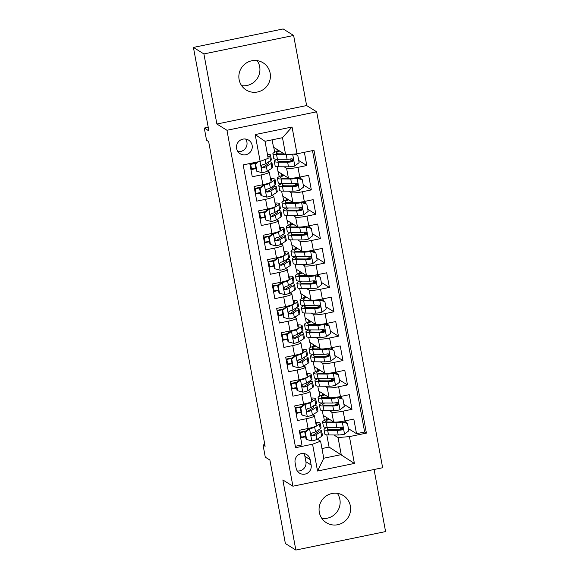 <?xml version="1.0" encoding="UTF-8"?>
<svg xmlns="http://www.w3.org/2000/svg" width="579" height="579" viewBox="0 0 579 579"><rect width="100%" height="100%" fill="white"/><g stroke="black" fill="none" stroke-linecap="round" stroke-linejoin="round"><path stroke-width="0.87" d="M239.113 79.584A16.017 15.698 121.9 0 0 263.481 89.419A16.017 15.698 121.9 0 0 263.09 62.793A16.017 15.698 121.9 0 0 239.113 79.584M257.17 60.629A16.017 15.698 -58.1 0 1 241.624 85.641M319.318 512.314A16.017 15.698 121.9 0 0 343.687 522.149A16.017 15.698 121.9 0 0 343.289 495.523A16.017 15.698 121.9 0 0 319.318 512.314M337.376 493.359A16.017 15.698 -58.1 0 1 321.83 518.371M236.623 148.528A8.005 7.853 121.9 0 0 248.804 153.449A8.005 7.853 121.9 0 0 248.608 140.132A8.005 7.853 121.9 0 0 236.623 148.528M237.875 151.56A8.005 7.853 121.9 0 0 245.648 139.047M293.625 35.464L283.153 28.95L193.422 47.42L203.902 53.934L216.886 124.022L226.946 130.275L316.67 111.805L306.617 105.552L293.625 35.464L203.902 53.934M226.946 130.275L292.916 486.208L382.639 467.738L316.67 111.805M292.916 486.208L282.856 479.962L295.847 550.05L385.578 531.58L374.07 469.504M295.847 550.05L285.375 543.536L269.901 460.037L265.291 457.178L263.032 444.983L265.124 446.286L208.643 141.551L206.551 140.248L204.293 128.053L208.903 130.919L193.422 47.42M249.802 163.531L252.256 176.754L261.107 174.938L262.917 184.687A10.009 1.346 -10.5 0 0 271.081 181.82L269.271 172.072A10.009 1.346 169.5 0 1 261.107 174.938M262.917 184.687L254.065 186.51L256.772 201.137L265.623 199.314L267.433 209.062A10.009 1.346 -10.5 0 0 275.597 206.196L273.787 196.447A10.009 1.346 169.5 0 1 265.623 199.314M267.433 209.062L258.581 210.886L261.295 225.513L270.147 223.689L271.949 233.446A10.009 1.346 -10.5 0 0 280.113 230.58L278.311 220.831A10.009 1.346 169.5 0 1 270.147 223.689M271.949 233.446L263.098 235.269L265.812 249.896L274.663 248.073L276.473 257.821A10.009 1.346 -10.5 0 0 284.636 254.955L282.827 245.207A10.009 1.346 169.5 0 1 274.663 248.073M276.473 257.821L267.621 259.645L270.328 274.272L279.179 272.448L280.989 282.205A10.009 1.346 -10.5 0 0 289.153 279.339L287.343 269.582A10.009 1.346 169.5 0 1 279.179 272.448M280.989 282.205L272.137 284.028L274.844 298.655L283.696 296.832L285.505 306.581A10.009 1.346 -10.5 0 0 293.669 303.714L291.867 293.966A10.009 1.346 169.5 0 1 283.696 296.832M285.505 306.581L276.653 308.404L279.368 323.031L288.219 321.207L290.021 330.964A10.009 1.346 -10.5 0 0 298.192 328.098L296.383 318.341A10.009 1.346 169.5 0 1 288.219 321.207M290.021 330.964L281.17 332.78L283.884 347.414L292.735 345.591L294.545 355.34A10.009 1.346 -10.5 0 0 302.708 352.473L300.899 342.725A10.009 1.346 169.5 0 1 292.735 345.591M294.545 355.34L285.693 357.163L288.4 371.79L297.251 369.967L299.061 379.723A10.009 1.346 -10.5 0 0 307.225 376.857L305.423 367.1A10.009 1.346 169.5 0 1 297.251 369.967M299.061 379.723L290.209 381.539L292.923 396.166L301.775 394.35L303.577 404.099A10.009 1.346 -10.5 0 0 311.748 401.233L309.939 391.484A10.009 1.346 169.5 0 1 301.775 394.35M303.577 404.099L294.725 405.922L297.44 420.549L306.291 418.726A10.009 1.346 -10.5 0 0 314.455 415.86A10.009 1.346 -10.5 0 0 314.317 415.686L312.805 414.752M322.286 410.489L323.191 415.389L333.584 421.845A10.009 1.346 -10.5 0 0 344.961 420.89L353.812 419.066L356.519 433.693L348.428 428.663M329.371 410.598L331.774 412.096A10.009 1.346 -10.5 0 0 343.152 411.141L352.003 409.317L343.912 404.287M352.003 409.317L349.289 394.69L340.438 396.514A10.009 1.346 -10.5 0 1 329.067 397.469L318.674 391.006L317.77 386.113M313.246 361.73L314.158 366.63L324.544 373.086A10.009 1.346 -10.5 0 0 335.921 372.131L344.773 370.307L347.487 384.934L339.388 379.904M308.73 337.354L309.635 342.247L320.028 348.71A10.009 1.346 -10.5 0 0 331.405 347.755L340.257 345.931L342.963 360.558L334.872 355.528M304.214 312.971L305.119 317.871L315.512 324.327A10.009 1.346 -10.5 0 0 326.882 323.372L335.733 321.548L338.447 336.182L330.356 331.145M299.69 288.595L300.602 293.488L310.988 299.951A10.009 1.346 -10.5 0 0 322.365 298.996L331.217 297.172L333.931 311.799L325.832 306.769M295.174 264.219L296.079 269.112L306.472 275.568A10.009 1.346 -10.5 0 0 317.849 274.612L326.701 272.796L329.408 287.423L321.316 282.386M290.658 239.836L291.563 244.729L301.956 251.192A10.009 1.346 -10.5 0 0 313.333 250.237L322.185 248.413L324.891 263.04L316.8 258.01M286.135 215.46L287.046 220.353L297.432 226.809A10.009 1.346 -10.5 0 0 308.81 225.853L317.661 224.037L320.375 238.664L312.284 233.634M281.618 191.077L282.523 195.97L292.916 202.433A10.009 1.346 -10.5 0 0 304.293 201.478L313.145 199.654L315.859 214.281L307.76 209.251M277.102 166.701L278.007 171.594L288.4 178.05A10.009 1.346 -10.5 0 0 299.777 177.094L308.629 175.278L311.336 189.905L303.244 184.875M269.271 172.072A10.009 1.346 169.5 0 0 269.134 171.898L267.621 170.957M273.787 196.447A10.009 1.346 169.5 0 0 273.65 196.274L272.144 195.34M278.311 220.831A10.009 1.346 169.5 0 0 278.166 220.657L276.661 219.716M282.827 245.207A10.009 1.346 169.5 0 0 282.69 245.033L281.177 244.099M287.343 269.582A10.009 1.346 169.5 0 0 287.206 269.416L285.7 268.475M291.867 293.966A10.009 1.346 169.5 0 0 291.722 293.792L290.217 292.858M296.383 318.341A10.009 1.346 169.5 0 0 296.238 318.168L294.733 317.234M300.899 342.725A10.009 1.346 169.5 0 0 300.762 342.551L299.256 341.61M305.423 367.1A10.009 1.346 169.5 0 0 305.278 366.927L303.772 365.993M309.939 391.484A10.009 1.346 169.5 0 0 309.794 391.31L308.289 390.369M311.133 464.995L310.141 459.632A7.759 7.607 121.9 0 0 298.337 454.87A7.759 7.607 121.9 0 0 295.109 462.73L296.101 468.093A7.759 7.607 121.9 0 0 307.905 472.855A7.759 7.607 121.9 0 0 311.133 464.995L305.9 461.738L304.909 456.375A7.759 7.607 121.9 0 0 303.751 453.531M272.123 139.836L273.491 147.218L285.642 154.767L282.48 137.701L265.016 141.298L268.178 158.364L260.152 161.403L243.18 164.892L295.594 447.697L312.566 444.202L320.592 441.162L317.328 439.128M260.152 161.403L255.187 134.581L292.048 126.996L297.013 153.811L313.992 150.316L366.406 433.114L349.427 436.609L354.399 463.432L317.538 471.016L312.566 444.202M284.188 166.81L286.591 168.301L288.4 178.05M288.704 191.186L291.107 192.684L292.916 202.433M293.227 215.569L295.63 217.06L297.432 226.809M297.744 239.945L300.146 241.436L301.956 251.192M302.26 264.328L304.663 265.819L306.472 275.568M306.783 288.704L309.186 290.195L310.988 299.951M311.299 313.08L313.702 314.578L315.512 324.327M315.816 337.463L318.218 338.954L320.028 348.71M320.339 361.839L322.742 363.337L324.544 373.086M324.855 386.222L327.258 387.713L329.067 397.469M356.519 433.693L364.647 432.021L312.494 150.627M286.591 168.301A10.009 1.346 169.5 0 0 297.968 167.345L306.819 165.522L304.366 152.299M311.336 189.905L302.484 191.729A10.009 1.346 169.5 0 1 291.107 192.684M315.859 214.281L307.008 216.105A10.009 1.346 169.5 0 1 295.63 217.06M320.375 238.664L311.524 240.48A10.009 1.346 169.5 0 1 300.146 241.436M324.891 263.04L316.04 264.864A10.009 1.346 169.5 0 1 304.663 265.819M329.408 287.423L320.556 289.239A10.009 1.346 169.5 0 1 309.186 290.195M333.931 311.799L325.08 313.623A10.009 1.346 169.5 0 1 313.702 314.578M338.447 336.182L329.596 337.998A10.009 1.346 169.5 0 1 318.218 338.954M342.963 360.558L334.112 362.382A10.009 1.346 169.5 0 1 322.742 363.337M347.487 384.934L338.635 386.758A10.009 1.346 169.5 0 1 327.258 387.713M295.333 446.293L301.956 444.925L299.249 430.298L308.1 428.482A10.009 1.346 -10.5 0 0 316.264 425.616L314.455 415.86M320.592 441.162L323.755 458.228L341.219 454.631L338.056 437.565L349.427 436.609M321.96 448.544L329.067 447.082L354.399 463.432M333.888 434.981L338.056 437.565M329.067 447.082L326.802 434.872M208.223 127.25L204.293 128.053M264.813 444.621L263.032 444.983M325.782 427.99L325.659 427.338M324.378 420.426L323.48 415.563M321.258 403.606L321.142 402.955M319.861 396.05L318.957 391.187M316.742 379.231L316.619 378.579M315.345 371.675L314.44 366.804M312.226 354.847L312.103 354.196M310.822 347.291L309.924 342.428M307.702 330.471L307.587 329.82M306.305 322.916L305.401 318.045M303.186 306.088L303.063 305.437M301.789 298.532L300.885 293.669M298.67 281.712L298.547 281.061M297.266 274.156L296.368 269.286M294.154 257.329L294.031 256.678M292.75 249.773L291.845 244.91M289.63 232.953L289.514 232.302M288.233 225.397L287.329 220.527M285.114 208.578L284.991 207.919M283.71 201.014L282.813 196.151M280.598 184.194L280.475 183.543M279.194 176.638L278.289 171.768M276.074 159.818L275.959 159.167M274.678 152.255L273.773 147.392M305.647 436.783L300.639 437.818M364.647 432.021L366.406 433.114M341.444 428.887L341.538 429.394L340.438 429.625M326.969 419.399L326.621 417.517M306.819 165.522L298.728 160.492M301.123 412.407L296.122 413.435M336.92 404.511L337.014 405.018L335.921 405.242M322.452 395.016L322.098 393.134M317.929 370.64L317.582 368.758M332.404 380.128L332.498 380.635L331.398 380.866M296.607 388.024L291.606 389.059M313.413 346.256L313.065 344.382M327.888 355.752L327.982 356.259L326.882 356.483M292.091 363.648L287.083 364.676M308.897 321.881L308.549 319.999M323.364 331.376L323.458 331.876L322.365 332.107M287.575 339.265L282.566 340.3M304.373 297.505L304.026 295.623M318.848 306.993L318.942 307.5L317.849 307.724M283.051 314.889L278.05 315.917M299.857 273.122L299.509 271.24M314.332 282.617L314.426 283.124L313.326 283.348M278.535 290.506L273.527 291.541M295.341 248.746L294.993 246.864M309.808 258.234L309.903 258.741L308.81 258.965M274.019 266.13L269.011 267.158M290.817 224.363L290.47 222.481M305.292 233.858L305.386 234.365L304.293 234.589M269.496 241.754L264.494 242.782M286.301 199.987L285.954 198.105M300.776 209.475L300.87 209.982L299.77 210.206M264.979 217.371L259.971 218.399M281.785 175.603L281.437 173.722M296.26 185.099L296.354 185.606L295.254 185.83M260.463 192.995L255.455 194.023M277.269 151.228L276.914 149.346M291.736 160.716L291.83 161.223L290.738 161.447M297.013 153.811L285.642 154.767M255.94 168.612L250.939 169.647M323.755 458.228L317.538 471.016M255.187 134.581L265.016 141.298M292.048 126.996L282.48 137.701M297.259 470.937A7.759 7.607 121.9 0 0 305.9 461.738M216.886 124.022L306.617 105.552M305.271 432.166L304.728 431.825L309.121 428.388L309.671 428.728L305.271 432.166L306.624 439.475L311.929 440.916A6.63 0.89 -10.5 0 0 316.937 439.381L321.656 436.363A19.143 2.569 -10.5 0 0 322.467 435.394L321.606 430.762A19.143 2.569 -10.5 0 0 318.472 429.951M317.162 430.783A15.886 2.135 169.5 0 1 318.407 431.348A15.886 2.135 169.5 0 1 317.741 432.158L313.015 435.176A3.38 0.456 169.5 0 1 312.233 435.502A15.886 2.135 -10.5 0 0 311.77 435.546M305.567 436.378A15.886 2.135 -10.5 0 0 301.225 437.174A7.882 1.057 169.5 0 1 300.544 437.311M309.121 428.388A3.38 0.456 -10.5 0 0 311.502 427.686M309.671 428.728A6.63 0.89 -10.5 0 0 314.679 427.193L319.398 424.168A19.143 2.569 -10.5 0 0 320.209 423.198A19.143 2.569 -10.5 0 0 315.664 422.388M316.105 424.747L316.337 424.602A15.886 2.135 -10.5 0 0 317.01 423.792A15.886 2.135 -10.5 0 0 315.823 423.235M304.728 431.825L306.081 439.135L306.624 439.475M299.611 432.245A4.632 0.622 -10.5 0 0 299.871 432.195A19.143 2.569 -10.5 0 1 305.589 431.152M301.225 437.174L300.371 432.542A7.882 1.057 169.5 0 1 299.69 432.679M320.209 423.198L321.063 427.83A19.143 2.569 169.5 0 1 320.259 428.8L315.533 431.825A6.63 0.89 169.5 0 1 312.291 432.954L311.234 433.917L311.198 434.894L311.755 435.683L312.834 435.878A6.63 0.89 -10.5 0 0 316.076 434.749L320.802 431.731A19.143 2.569 -10.5 0 0 321.606 430.762M300.371 432.542A15.886 2.135 169.5 0 1 304.865 431.717M310.829 427.946A15.886 2.135 -10.5 0 0 310.235 428.004M327.178 427.389A19.143 2.569 -10.5 0 0 323.979 429.495L324.841 434.127A19.143 2.569 169.5 0 0 328.525 434.945L338.194 435.003A6.63 0.89 169.5 0 0 344.425 434.228L348.819 430.79L347.465 423.473L342.167 422.04A6.63 0.89 169.5 0 1 335.936 422.815L326.267 422.757A19.143 2.569 169.5 0 1 322.575 421.939A19.143 2.569 169.5 0 1 328.72 418.827M342.167 422.04L341.617 421.7A3.38 0.456 169.5 0 1 338.505 422.084L336.529 422.069M334.459 422.062L328.836 422.026A15.886 2.135 169.5 0 1 325.774 421.346A15.886 2.135 169.5 0 1 329.4 419.247M338.078 429.632A15.886 2.135 169.5 0 1 340.756 429.039A7.882 1.057 -10.5 0 0 342.29 428.692M341.617 421.7L347.465 423.473M342.261 421.874L342.131 421.418M345.301 420.817L346.097 422.04A7.882 1.057 169.5 0 1 346.206 422.171A7.882 1.057 169.5 0 1 345.533 422.764M323.979 429.495A19.143 2.569 -10.5 0 0 327.663 430.313L337.333 430.371A6.63 0.89 -10.5 0 0 341.697 429.936L342.58 429.452L342.891 428.055L342.254 427.222L341.154 427.012A6.63 0.89 169.5 0 1 336.79 427.447L327.121 427.389A19.143 2.569 169.5 0 1 323.437 426.571L322.575 421.939M341.957 427.078L341.089 429.56A3.38 0.456 169.5 0 1 339.902 429.64L330.233 429.582A15.886 2.135 169.5 0 1 327.178 428.901A15.886 2.135 169.5 0 1 329.227 427.403M300.754 407.782L300.204 407.442L304.605 404.012L305.147 404.345L300.754 407.782L302.108 415.1L307.413 416.54A6.63 0.89 -10.5 0 0 312.421 414.998L317.14 411.98A19.143 2.569 -10.5 0 0 317.951 411.01L317.089 406.378A19.143 2.569 -10.5 0 0 313.948 405.568M312.646 406.4A15.886 2.135 169.5 0 1 313.89 406.972A15.886 2.135 169.5 0 1 313.225 407.775L308.498 410.793A3.38 0.456 169.5 0 1 307.717 411.126A15.886 2.135 -10.5 0 0 307.254 411.17M301.051 411.995A15.886 2.135 -10.5 0 0 296.709 412.798A7.882 1.057 169.5 0 1 296.028 412.928M304.605 404.012A3.38 0.456 -10.5 0 0 306.979 403.302M305.147 404.345A6.63 0.89 -10.5 0 0 310.156 402.81L314.882 399.792A19.143 2.569 -10.5 0 0 315.685 398.822A19.143 2.569 -10.5 0 0 311.147 398.012M311.582 400.371L311.82 400.219A15.886 2.135 -10.5 0 0 312.486 399.416A15.886 2.135 -10.5 0 0 311.307 398.851M300.204 407.442L301.565 414.759L302.108 415.1M295.087 407.869A4.632 0.622 -10.5 0 0 295.355 407.811A19.143 2.569 -10.5 0 1 301.066 406.776M296.709 412.798L295.855 408.166A7.882 1.057 169.5 0 1 295.167 408.296M315.685 398.822L316.547 403.454A19.143 2.569 169.5 0 1 315.743 404.424L311.017 407.442A6.63 0.89 169.5 0 1 307.775 408.571L306.718 409.534L306.675 410.518L307.297 411.336L308.317 411.503A6.63 0.89 -10.5 0 0 311.56 410.366L316.286 407.348A19.143 2.569 -10.5 0 0 317.089 406.378M295.855 408.166A15.886 2.135 169.5 0 1 300.342 407.341M306.313 403.57A15.886 2.135 -10.5 0 0 305.719 403.621M296.231 383.407L295.688 383.066L300.088 379.629L300.631 379.969L296.231 383.407L297.592 390.716L302.889 392.157A6.63 0.89 -10.5 0 0 307.898 390.622L312.624 387.604A19.143 2.569 -10.5 0 0 313.427 386.634L312.573 382.002A19.143 2.569 -10.5 0 0 309.432 381.192M308.129 382.024A15.886 2.135 169.5 0 1 309.374 382.589A15.886 2.135 169.5 0 1 308.701 383.399L303.982 386.417A3.38 0.456 169.5 0 1 303.193 386.743A15.886 2.135 -10.5 0 0 302.73 386.786M296.535 387.619A15.886 2.135 -10.5 0 0 292.192 388.415A7.882 1.057 169.5 0 1 291.512 388.552M300.088 379.629A3.38 0.456 -10.5 0 0 302.462 378.927M300.631 379.969A6.63 0.89 -10.5 0 0 305.64 378.434L310.366 375.409A19.143 2.569 -10.5 0 0 311.169 374.439A19.143 2.569 -10.5 0 0 306.631 373.629M307.065 375.988L307.304 375.843A15.886 2.135 -10.5 0 0 307.97 375.033A15.886 2.135 -10.5 0 0 306.783 374.475M295.688 383.066L297.041 390.384L297.592 390.716M290.571 383.486A4.632 0.622 -10.5 0 0 290.839 383.436A19.143 2.569 -10.5 0 1 296.549 382.393M292.192 388.415L291.331 383.783A7.882 1.057 169.5 0 1 290.651 383.92M311.169 374.439L312.03 379.071A19.143 2.569 169.5 0 1 311.22 380.041L306.501 383.066A6.63 0.89 169.5 0 1 303.258 384.195L302.202 385.158L302.158 386.142L302.723 386.924L303.801 387.119A6.63 0.89 -10.5 0 0 307.044 385.99L311.763 382.972A19.143 2.569 -10.5 0 0 312.573 382.002M291.331 383.783A15.886 2.135 169.5 0 1 295.826 382.958M301.797 379.187A15.886 2.135 -10.5 0 0 301.203 379.245M291.715 359.023L291.172 358.691L295.565 355.253L296.115 355.593L291.715 359.023L293.068 366.341L298.373 367.781A6.63 0.89 -10.5 0 0 303.382 366.239L308.108 363.221A19.143 2.569 -10.5 0 0 308.911 362.251L308.05 357.619A19.143 2.569 -10.5 0 0 304.916 356.809M303.606 357.641A15.886 2.135 169.5 0 1 304.851 358.213A15.886 2.135 169.5 0 1 304.185 359.016L299.459 362.034A3.38 0.456 169.5 0 1 298.677 362.367A15.886 2.135 -10.5 0 0 298.214 362.411M292.011 363.236A15.886 2.135 -10.5 0 0 287.676 364.039A7.882 1.057 169.5 0 1 286.989 364.169M295.565 355.253A3.38 0.456 -10.5 0 0 297.946 354.543M296.115 355.593A6.63 0.89 -10.5 0 0 301.123 354.051L305.842 351.033A19.143 2.569 -10.5 0 0 306.653 350.063A19.143 2.569 -10.5 0 0 302.108 349.253M302.549 351.612L302.781 351.46A15.886 2.135 -10.5 0 0 303.454 350.657A15.886 2.135 -10.5 0 0 302.267 350.092M291.172 358.691L292.525 366L293.068 366.341M286.055 359.11A4.632 0.622 -10.5 0 0 286.323 359.06A19.143 2.569 -10.5 0 1 292.033 358.017M287.676 364.039L286.815 359.407A7.882 1.057 169.5 0 1 286.135 359.537M306.653 350.063L307.507 354.695A19.143 2.569 169.5 0 1 306.704 355.665L301.977 358.683A6.63 0.89 169.5 0 1 298.742 359.812L297.678 360.775L297.642 361.759L298.257 362.577L299.278 362.743A6.63 0.89 -10.5 0 0 302.52 361.607L307.246 358.589A19.143 2.569 -10.5 0 0 308.05 357.619M286.815 359.407A15.886 2.135 169.5 0 1 291.309 358.582M297.273 354.811A15.886 2.135 -10.5 0 0 296.68 354.862M287.198 334.648L286.656 334.307L291.049 330.87L291.592 331.21L287.198 334.648L288.552 341.957L293.857 343.398A6.63 0.89 -10.5 0 0 298.865 341.863L303.584 338.845A19.143 2.569 -10.5 0 0 304.395 337.875L303.534 333.243A19.143 2.569 -10.5 0 0 300.392 332.433M299.09 333.265A15.886 2.135 169.5 0 1 300.335 333.837A15.886 2.135 169.5 0 1 299.669 334.64L294.943 337.658A3.38 0.456 169.5 0 1 294.161 337.984A15.886 2.135 -10.5 0 0 293.698 338.027M287.495 338.86A15.886 2.135 -10.5 0 0 283.153 339.656A7.882 1.057 169.5 0 1 282.472 339.793M291.049 330.87A3.38 0.456 -10.5 0 0 293.423 330.168M291.592 331.21A6.63 0.89 -10.5 0 0 296.607 329.675L301.326 326.657A19.143 2.569 -10.5 0 0 302.129 325.68A19.143 2.569 -10.5 0 0 297.592 324.87M298.033 327.236L298.265 327.084A15.886 2.135 -10.5 0 0 298.938 326.274A15.886 2.135 -10.5 0 0 297.751 325.716M286.656 334.307L288.009 341.624L288.552 341.957M281.532 334.727A4.632 0.622 -10.5 0 0 281.799 334.676A19.143 2.569 -10.5 0 1 287.51 333.634M283.153 339.656L282.299 335.024A7.882 1.057 169.5 0 1 281.611 335.161M302.129 325.68L302.991 330.312A19.143 2.569 169.5 0 1 302.187 331.289L297.461 334.307A6.63 0.89 169.5 0 1 294.219 335.436L293.162 336.399L293.119 337.383L293.741 338.201L294.762 338.36A6.63 0.89 -10.5 0 0 298.004 337.231L302.73 334.213A19.143 2.569 -10.5 0 0 303.534 333.243M282.299 335.024A15.886 2.135 169.5 0 1 286.786 334.199M292.757 330.428A15.886 2.135 -10.5 0 0 292.163 330.486M322.662 403.013A19.143 2.569 -10.5 0 0 319.463 405.119L320.317 409.751A19.143 2.569 169.5 0 0 324.001 410.569L333.67 410.627A6.63 0.89 169.5 0 0 339.902 409.845L344.302 406.415L342.949 399.097L337.644 397.657A6.63 0.89 169.5 0 1 331.412 398.432L321.743 398.381A19.143 2.569 169.5 0 1 318.059 397.563A19.143 2.569 169.5 0 1 324.204 394.444M337.644 397.657L337.101 397.317A3.38 0.456 169.5 0 1 333.989 397.701L332.006 397.693M329.943 397.679L324.32 397.65A15.886 2.135 169.5 0 1 321.258 396.97A15.886 2.135 169.5 0 1 324.877 394.864M333.562 405.249A15.886 2.135 169.5 0 1 336.24 404.656A7.882 1.057 -10.5 0 0 337.767 404.316M337.101 397.317L342.949 399.097M337.745 397.491L337.615 397.035M340.778 396.441L341.574 397.657A7.882 1.057 169.5 0 1 341.69 397.795A7.882 1.057 169.5 0 1 341.017 398.381M319.463 405.119A19.143 2.569 -10.5 0 0 323.147 405.937L332.816 405.995A6.63 0.89 -10.5 0 0 337.173 405.561L338.064 405.076L338.375 403.672L337.738 402.846L336.631 402.629A6.63 0.89 169.5 0 1 332.274 403.064L322.604 403.013A19.143 2.569 169.5 0 1 318.92 402.195L318.059 397.563M337.441 402.702L336.573 405.184A3.38 0.456 169.5 0 1 335.386 405.264L325.716 405.206A15.886 2.135 169.5 0 1 322.662 404.526A15.886 2.135 169.5 0 1 324.71 403.02M318.146 378.63A19.143 2.569 -10.5 0 0 314.94 380.736L315.801 385.368A19.143 2.569 169.5 0 0 319.485 386.193L329.154 386.244A6.63 0.89 169.5 0 0 335.386 385.469L339.786 382.031L338.433 374.722L333.128 373.281A6.63 0.89 169.5 0 1 326.896 374.056L317.227 373.998A19.143 2.569 169.5 0 1 313.543 373.18A19.143 2.569 169.5 0 1 319.688 370.068M333.128 373.281L332.585 372.941A3.38 0.456 169.5 0 1 329.465 373.325L327.49 373.31M325.42 373.303L319.796 373.267A15.886 2.135 169.5 0 1 316.742 372.586A15.886 2.135 169.5 0 1 320.361 370.488M329.038 380.873A15.886 2.135 169.5 0 1 331.716 380.28A7.882 1.057 -10.5 0 0 333.251 379.94M332.585 372.941L338.433 374.722M333.222 373.115L333.099 372.659M336.261 372.058L337.058 373.281A7.882 1.057 169.5 0 1 337.166 373.412A7.882 1.057 169.5 0 1 336.5 374.005M314.94 380.736A19.143 2.569 -10.5 0 0 318.624 381.561L328.293 381.612A6.63 0.89 -10.5 0 0 332.657 381.177L333.808 380.273L333.851 379.296L333.222 378.463L332.114 378.253A6.63 0.89 169.5 0 1 327.757 378.688L318.088 378.63A19.143 2.569 169.5 0 1 314.397 377.812L313.543 373.18M332.918 378.319L332.057 380.801A3.38 0.456 169.5 0 1 330.87 380.881L321.2 380.823A15.886 2.135 169.5 0 1 318.139 380.142A15.886 2.135 169.5 0 1 320.187 378.644M313.623 354.254A19.143 2.569 -10.5 0 0 310.424 356.36L311.285 360.992A19.143 2.569 169.5 0 0 314.969 361.81L324.638 361.868A6.63 0.89 169.5 0 0 330.87 361.086L335.27 357.656L333.909 350.338L328.611 348.898A6.63 0.89 169.5 0 1 322.38 349.68L312.711 349.622A19.143 2.569 169.5 0 1 309.02 348.804A19.143 2.569 169.5 0 1 315.171 345.685M328.611 348.898L328.061 348.558A3.38 0.456 169.5 0 1 324.949 348.942L322.973 348.934M320.904 348.92L315.28 348.891A15.886 2.135 169.5 0 1 312.219 348.211A15.886 2.135 169.5 0 1 315.844 346.104M324.522 356.49A15.886 2.135 169.5 0 1 327.2 355.897A7.882 1.057 -10.5 0 0 328.734 355.557M328.061 348.558L333.909 350.338M328.706 348.732L328.575 348.276M331.745 347.682L332.541 348.898A7.882 1.057 169.5 0 1 332.65 349.036A7.882 1.057 169.5 0 1 331.977 349.622M310.424 356.36A19.143 2.569 -10.5 0 0 314.108 357.178L323.777 357.236A6.63 0.89 -10.5 0 0 328.141 356.802L329.024 356.317L329.335 354.913L328.698 354.087L327.598 353.878A6.63 0.89 169.5 0 1 323.234 354.312L313.565 354.254A19.143 2.569 169.5 0 1 309.881 353.436L309.02 348.804M328.402 353.943L327.533 356.425A3.38 0.456 169.5 0 1 326.353 356.505L316.684 356.447A15.886 2.135 169.5 0 1 313.623 355.767A15.886 2.135 169.5 0 1 315.671 354.268M309.106 329.871A19.143 2.569 -10.5 0 0 305.907 331.977L306.761 336.609A19.143 2.569 169.5 0 0 310.445 337.434L320.115 337.485A6.63 0.89 169.5 0 0 326.353 336.71L330.747 333.272L329.393 325.963L324.088 324.522A6.63 0.89 169.5 0 1 317.857 325.297L308.187 325.239A19.143 2.569 169.5 0 1 304.503 324.421A19.143 2.569 169.5 0 1 310.648 321.309M324.088 324.522L323.545 324.182A3.38 0.456 169.5 0 1 320.433 324.566L318.457 324.551M316.387 324.544L310.764 324.508A15.886 2.135 169.5 0 1 307.702 323.827A15.886 2.135 169.5 0 1 311.328 321.729M320.006 332.114A15.886 2.135 169.5 0 1 322.684 331.521A7.882 1.057 -10.5 0 0 324.211 331.181M323.545 324.182L329.393 325.963M324.189 324.356L324.059 323.9M327.222 323.306L328.018 324.522A7.882 1.057 169.5 0 1 328.134 324.66A7.882 1.057 169.5 0 1 327.461 325.246M305.907 331.977A19.143 2.569 -10.5 0 0 309.591 332.802L319.261 332.853A6.63 0.89 -10.5 0 0 323.618 332.418L324.508 331.941L324.819 330.537L324.182 329.704L323.082 329.494A6.63 0.89 169.5 0 1 318.718 329.929L309.048 329.871A19.143 2.569 169.5 0 1 305.365 329.053L304.503 324.421M323.885 329.567L323.017 332.042A3.38 0.456 169.5 0 1 321.83 332.122L312.161 332.064A15.886 2.135 169.5 0 1 309.106 331.391A15.886 2.135 169.5 0 1 311.155 329.885M282.675 310.264L282.132 309.931L286.533 306.494L287.075 306.834L282.675 310.264L284.036 317.582L289.334 319.022A6.63 0.89 -10.5 0 0 294.342 317.48L299.068 314.462A19.143 2.569 -10.5 0 0 299.871 313.492L299.017 308.86A19.143 2.569 -10.5 0 0 295.876 308.05M294.573 308.882A15.886 2.135 169.5 0 1 295.818 309.454A15.886 2.135 169.5 0 1 295.145 310.257L290.426 313.282A3.38 0.456 169.5 0 1 289.645 313.608A15.886 2.135 -10.5 0 0 289.174 313.652M282.979 314.477A15.886 2.135 -10.5 0 0 278.637 315.28A7.882 1.057 169.5 0 1 277.956 315.41M286.533 306.494A3.38 0.456 -10.5 0 0 288.907 305.784M287.075 306.834A6.63 0.89 -10.5 0 0 292.084 305.292L296.81 302.274A19.143 2.569 -10.5 0 0 297.613 301.304A19.143 2.569 -10.5 0 0 293.075 300.494M293.51 302.853L293.748 302.701A15.886 2.135 -10.5 0 0 294.414 301.898A15.886 2.135 -10.5 0 0 293.227 301.333M282.132 309.931L283.493 317.241L284.036 317.582M277.015 310.351A4.632 0.622 -10.5 0 0 277.283 310.301A19.143 2.569 -10.5 0 1 282.993 309.258M278.637 315.28L277.775 310.648A7.882 1.057 169.5 0 1 277.095 310.778M297.613 301.304L298.474 305.936A19.143 2.569 169.5 0 1 297.664 306.906L292.945 309.924A6.63 0.89 169.5 0 1 289.703 311.053L288.646 312.023L288.603 313L289.218 313.818L290.245 313.984A6.63 0.89 -10.5 0 0 293.488 312.848L298.207 309.83A19.143 2.569 -10.5 0 0 299.017 308.86M277.775 310.648A15.886 2.135 169.5 0 1 282.27 309.823M288.241 306.052A15.886 2.135 -10.5 0 0 287.647 306.11M304.59 305.495A19.143 2.569 -10.5 0 0 301.384 307.601L302.245 312.233A19.143 2.569 169.5 0 0 305.929 313.051L315.598 313.109A6.63 0.89 169.5 0 0 321.83 312.334L326.23 308.897L324.877 301.579L319.572 300.139A6.63 0.89 169.5 0 1 313.34 300.921L303.671 300.863A19.143 2.569 169.5 0 1 299.987 300.045A19.143 2.569 169.5 0 1 306.132 296.926M319.572 300.139L319.029 299.799A3.38 0.456 169.5 0 1 315.91 300.19L313.934 300.175M311.864 300.161L306.24 300.132A15.886 2.135 169.5 0 1 303.186 299.452A15.886 2.135 169.5 0 1 306.805 297.345M315.483 307.731A15.886 2.135 169.5 0 1 318.161 307.138A7.882 1.057 -10.5 0 0 319.695 306.798M319.029 299.799L324.877 301.579M319.666 299.98L319.543 299.517M322.706 298.923L323.502 300.139A7.882 1.057 169.5 0 1 323.61 300.277A7.882 1.057 169.5 0 1 322.944 300.863M301.384 307.601A19.143 2.569 -10.5 0 0 305.075 308.419L314.744 308.477A6.63 0.89 -10.5 0 0 319.101 308.042L319.992 307.558L320.296 306.153L319.666 305.328L318.559 305.119A6.63 0.89 169.5 0 1 314.202 305.553L304.532 305.495A19.143 2.569 169.5 0 1 300.841 304.677L299.987 300.045M319.362 305.184L318.501 307.666A3.38 0.456 169.5 0 1 317.314 307.746L307.644 307.688A15.886 2.135 169.5 0 1 304.583 307.008A15.886 2.135 169.5 0 1 306.631 305.509M278.159 285.888L277.616 285.548L281.901 282.197L282.559 282.451L278.159 285.888L279.512 293.206L284.817 294.639A6.63 0.89 -10.5 0 0 289.826 293.104L294.552 290.086A19.143 2.569 -10.5 0 0 295.355 289.116L294.494 284.484A19.143 2.569 -10.5 0 0 291.36 283.674M290.057 284.506A15.886 2.135 169.5 0 1 291.295 285.078A15.886 2.135 169.5 0 1 290.629 285.881L285.903 288.899A3.38 0.456 169.5 0 1 285.121 289.225A15.886 2.135 -10.5 0 0 284.658 289.276M278.456 290.101A15.886 2.135 -10.5 0 0 274.12 290.897A7.882 1.057 169.5 0 1 273.433 291.034M282.016 282.111A3.38 0.456 -10.5 0 0 284.39 281.408M282.559 282.451A6.63 0.89 -10.5 0 0 287.568 280.916L292.286 277.898A19.143 2.569 -10.5 0 0 293.097 276.928A19.143 2.569 -10.5 0 0 288.552 276.111M288.993 278.477L289.225 278.325A15.886 2.135 -10.5 0 0 289.898 277.515A15.886 2.135 -10.5 0 0 288.711 276.957M277.616 285.548L278.969 292.865L279.512 293.206M272.499 285.968A4.632 0.622 -10.5 0 0 272.767 285.917A19.143 2.569 -10.5 0 1 278.477 284.875M274.12 290.897L273.259 286.265A7.882 1.057 169.5 0 1 272.579 286.402M293.097 276.928L293.951 281.56A19.143 2.569 169.5 0 1 293.148 282.53L288.429 285.548A6.63 0.89 169.5 0 1 285.186 286.677L284.123 287.64L284.086 288.624L284.702 289.442L285.729 289.601A6.63 0.89 -10.5 0 0 288.964 288.472L293.691 285.454A19.143 2.569 -10.5 0 0 294.494 284.484M273.259 286.265A15.886 2.135 169.5 0 1 277.754 285.44M283.724 281.669A15.886 2.135 -10.5 0 0 283.124 281.727M300.067 281.119A19.143 2.569 -10.5 0 0 296.868 283.225L297.729 287.857A19.143 2.569 169.5 0 0 301.413 288.675L311.082 288.726A6.63 0.89 169.5 0 0 317.314 287.951L321.714 284.513L320.353 277.203L315.056 275.763A6.63 0.89 169.5 0 1 308.824 276.538L299.155 276.48A19.143 2.569 169.5 0 1 295.471 275.662A19.143 2.569 169.5 0 1 301.616 272.55M315.056 275.763L314.506 275.423A3.38 0.456 169.5 0 1 311.393 275.807L309.418 275.792M307.348 275.785L301.724 275.749A15.886 2.135 169.5 0 1 298.663 275.068A15.886 2.135 169.5 0 1 302.289 272.97M310.966 283.355A15.886 2.135 169.5 0 1 313.644 282.762A7.882 1.057 -10.5 0 0 315.179 282.422M314.506 275.423L320.353 277.203M315.15 275.597L315.019 275.141M318.189 274.547L318.986 275.763A7.882 1.057 169.5 0 1 319.094 275.901A7.882 1.057 169.5 0 1 318.421 276.487M296.868 283.225A19.143 2.569 -10.5 0 0 300.552 284.043L310.221 284.094A6.63 0.89 -10.5 0 0 314.585 283.659L315.468 283.182L315.779 281.778L315.142 280.945L314.042 280.735A6.63 0.89 169.5 0 1 309.678 281.17L300.009 281.112A19.143 2.569 169.5 0 1 296.325 280.294L295.471 275.662M314.846 280.808L313.984 283.29A3.38 0.456 169.5 0 1 312.798 283.363L303.128 283.312A15.886 2.135 169.5 0 1 300.067 282.632A15.886 2.135 169.5 0 1 302.115 281.126M273.643 261.513L273.1 261.172L277.493 257.735L278.043 258.075L273.643 261.513L274.996 268.822L280.301 270.263A6.63 0.89 -10.5 0 0 285.309 268.728L290.028 265.703A19.143 2.569 -10.5 0 0 290.839 264.733L289.978 260.101A19.143 2.569 -10.5 0 0 286.837 259.291M285.534 260.13A15.886 2.135 169.5 0 1 286.779 260.695A15.886 2.135 169.5 0 1 286.113 261.505L281.387 264.523A3.38 0.456 169.5 0 1 280.605 264.849A15.886 2.135 -10.5 0 0 280.142 264.892M273.939 265.718A15.886 2.135 -10.5 0 0 269.597 266.521A7.882 1.057 169.5 0 1 268.917 266.651M277.493 257.735A3.38 0.456 -10.5 0 0 279.867 257.033M278.043 258.075A6.63 0.89 -10.5 0 0 283.051 256.533L287.77 253.515A19.143 2.569 -10.5 0 0 288.581 252.545A19.143 2.569 -10.5 0 0 284.036 251.735M284.477 254.094L284.709 253.942A15.886 2.135 -10.5 0 0 285.382 253.139A15.886 2.135 -10.5 0 0 284.195 252.574M273.1 261.172L274.453 268.482L274.996 268.822M267.976 261.592A4.632 0.622 -10.5 0 0 268.243 261.542A19.143 2.569 -10.5 0 1 273.961 260.499M269.597 266.521L268.743 261.889A7.882 1.057 169.5 0 1 268.055 262.019M288.581 252.545L289.435 257.177A19.143 2.569 169.5 0 1 288.632 258.147L283.905 261.165A6.63 0.89 169.5 0 1 280.663 262.301L279.606 263.264L279.57 264.241L280.185 265.059L281.206 265.225A6.63 0.89 -10.5 0 0 284.448 264.096L289.174 261.071A19.143 2.569 -10.5 0 0 289.978 260.101M268.743 261.889A15.886 2.135 169.5 0 1 273.23 261.064M279.201 257.293A15.886 2.135 -10.5 0 0 278.608 257.351M295.551 256.736A19.143 2.569 -10.5 0 0 292.352 258.842L293.206 263.474A19.143 2.569 169.5 0 0 296.897 264.292L306.566 264.35A6.63 0.89 169.5 0 0 312.798 263.575L317.191 260.137L315.837 252.82L310.532 251.38A6.63 0.89 169.5 0 1 304.301 252.162L294.631 252.104A19.143 2.569 169.5 0 1 290.947 251.286A19.143 2.569 169.5 0 1 297.092 248.167M310.532 251.38L309.989 251.047A3.38 0.456 169.5 0 1 306.877 251.431L304.901 251.416M302.831 251.402L297.208 251.373A15.886 2.135 169.5 0 1 294.146 250.693A15.886 2.135 169.5 0 1 297.772 248.586M306.45 258.972A15.886 2.135 169.5 0 1 309.128 258.386A7.882 1.057 -10.5 0 0 310.655 258.039M309.989 251.047L315.837 252.82M310.633 251.221L310.503 250.758M313.666 250.164L314.469 251.38A7.882 1.057 169.5 0 1 314.578 251.518A7.882 1.057 169.5 0 1 313.905 252.104M292.352 258.842A19.143 2.569 -10.5 0 0 296.035 259.66L305.705 259.718A6.63 0.89 -10.5 0 0 310.069 259.283L310.952 258.799L311.263 257.402L310.626 256.569L309.526 256.359A6.63 0.89 169.5 0 1 305.162 256.794L295.493 256.736A19.143 2.569 169.5 0 1 291.809 255.918L290.947 251.286M310.33 256.425L309.461 258.907A3.38 0.456 169.5 0 1 308.274 258.987L298.605 258.929A15.886 2.135 169.5 0 1 295.551 258.248A15.886 2.135 169.5 0 1 297.599 256.75M269.126 237.129L268.576 236.789L272.977 233.351L273.52 233.692L269.126 237.129L270.48 244.447L275.778 245.88A6.63 0.89 -10.5 0 0 280.786 244.345L285.512 241.327A19.143 2.569 -10.5 0 0 286.316 240.357L285.461 235.725A19.143 2.569 -10.5 0 0 282.32 234.915M281.018 235.747A15.886 2.135 169.5 0 1 282.262 236.319A15.886 2.135 169.5 0 1 281.589 237.122L276.871 240.14A3.38 0.456 169.5 0 1 276.089 240.473A15.886 2.135 -10.5 0 0 275.618 240.517M269.423 241.342A15.886 2.135 -10.5 0 0 265.081 242.138A7.882 1.057 169.5 0 1 264.4 242.275M272.977 233.351A3.38 0.456 -10.5 0 0 275.351 232.649M273.52 233.692A6.63 0.89 -10.5 0 0 278.528 232.157L283.254 229.139A19.143 2.569 -10.5 0 0 284.057 228.169A19.143 2.569 -10.5 0 0 279.519 227.352M279.954 229.718L280.193 229.566A15.886 2.135 -10.5 0 0 280.858 228.763A15.886 2.135 -10.5 0 0 279.671 228.198M268.576 236.789L269.937 244.106L270.48 244.447M263.459 237.216A4.632 0.622 -10.5 0 0 263.727 237.158A19.143 2.569 -10.5 0 1 269.438 236.116M265.081 242.138L264.219 237.506A7.882 1.057 169.5 0 1 263.539 237.643M284.057 228.169L284.919 232.801A19.143 2.569 169.5 0 1 284.108 233.771L279.389 236.789A6.63 0.89 169.5 0 1 276.147 237.918L275.09 238.881L275.047 239.865L275.662 240.683L276.69 240.842A6.63 0.89 -10.5 0 0 279.932 239.713L284.651 236.695A19.143 2.569 -10.5 0 0 285.461 235.725M264.219 237.506A15.886 2.135 169.5 0 1 268.714 236.688M274.685 232.91A15.886 2.135 -10.5 0 0 274.091 232.968M291.034 232.36A19.143 2.569 -10.5 0 0 287.828 234.466L288.689 239.098A19.143 2.569 169.5 0 0 292.373 239.916L302.043 239.967A6.63 0.89 169.5 0 0 308.274 239.192L312.674 235.754L311.321 228.444L306.016 227.004A6.63 0.89 169.5 0 1 299.784 227.779L290.115 227.728A19.143 2.569 169.5 0 1 286.431 226.903A19.143 2.569 169.5 0 1 292.576 223.791M306.016 227.004L305.473 226.664A3.38 0.456 169.5 0 1 302.354 227.048L300.378 227.04M298.315 227.026L292.684 226.99A15.886 2.135 169.5 0 1 289.63 226.309A15.886 2.135 169.5 0 1 293.249 224.211M301.934 234.596A15.886 2.135 169.5 0 1 304.605 234.003A7.882 1.057 -10.5 0 0 306.139 233.663M305.473 226.664L311.321 228.444M306.11 226.838L305.987 226.382M309.15 225.788L309.946 227.004A7.882 1.057 169.5 0 1 310.062 227.142A7.882 1.057 169.5 0 1 309.389 227.728M287.828 234.466A19.143 2.569 -10.5 0 0 291.519 235.284L301.189 235.335A6.63 0.89 -10.5 0 0 305.546 234.9L306.436 234.423L306.74 233.019L306.11 232.193L305.003 231.976A6.63 0.89 169.5 0 1 300.646 232.411L290.976 232.36A19.143 2.569 169.5 0 1 287.293 231.535L286.431 226.903M305.806 232.049L304.945 234.531A3.38 0.456 169.5 0 1 303.758 234.604L294.089 234.553A15.886 2.135 169.5 0 1 291.027 233.873A15.886 2.135 169.5 0 1 293.075 232.367M264.603 212.754L264.06 212.413L268.461 208.976L269.003 209.316L264.603 212.754L265.964 220.063L271.262 221.504A6.63 0.89 -10.5 0 0 276.27 219.969L280.996 216.951A19.143 2.569 -10.5 0 0 281.799 215.974L280.938 211.342A19.143 2.569 -10.5 0 0 277.804 210.532M276.501 211.371A15.886 2.135 169.5 0 1 277.746 211.936A15.886 2.135 169.5 0 1 277.073 212.746L272.354 215.764A3.38 0.456 169.5 0 1 271.565 216.09A15.886 2.135 -10.5 0 0 271.102 216.133M264.907 216.966A15.886 2.135 -10.5 0 0 260.564 217.762A7.882 1.057 169.5 0 1 259.877 217.899M268.461 208.976A3.38 0.456 -10.5 0 0 270.834 208.274M269.003 209.316A6.63 0.89 -10.5 0 0 274.012 207.774L278.738 204.756A19.143 2.569 -10.5 0 0 279.541 203.786A19.143 2.569 -10.5 0 0 275.003 202.976M275.438 205.335L275.676 205.183A15.886 2.135 -10.5 0 0 276.342 204.38A15.886 2.135 -10.5 0 0 275.155 203.822M264.06 212.413L265.414 219.723L265.964 220.063M258.943 212.833A4.632 0.622 -10.5 0 0 259.211 212.782A19.143 2.569 -10.5 0 1 264.921 211.74M260.564 217.762L259.703 213.13A7.882 1.057 169.5 0 1 259.023 213.267M279.541 203.786L280.402 208.418A19.143 2.569 169.5 0 1 279.592 209.388L274.873 212.406A6.63 0.89 169.5 0 1 271.631 213.542L270.567 214.505L270.531 215.482L271.146 216.3L272.173 216.466A6.63 0.89 -10.5 0 0 275.416 215.337L280.135 212.319A19.143 2.569 -10.5 0 0 280.938 211.342M259.703 213.13A15.886 2.135 169.5 0 1 264.198 212.305M270.169 208.534A15.886 2.135 -10.5 0 0 269.568 208.592M260.087 188.37L259.544 188.03L263.829 184.679L264.487 184.933L260.087 188.37L261.44 195.688L266.745 197.128A6.63 0.89 -10.5 0 0 271.754 195.586L276.473 192.568A19.143 2.569 -10.5 0 0 277.283 191.598L276.422 186.966A19.143 2.569 -10.5 0 0 273.281 186.156M271.978 186.988A15.886 2.135 169.5 0 1 273.223 187.56A15.886 2.135 169.5 0 1 272.557 188.363L267.831 191.381A3.38 0.456 169.5 0 1 267.049 191.714A15.886 2.135 -10.5 0 0 266.586 191.758M260.384 192.583A15.886 2.135 -10.5 0 0 256.041 193.379A7.882 1.057 169.5 0 1 255.361 193.516M263.937 184.6A3.38 0.456 -10.5 0 0 266.318 183.89M264.487 184.933A6.63 0.89 -10.5 0 0 269.496 183.398L274.214 180.38A19.143 2.569 -10.5 0 0 275.025 179.41A19.143 2.569 -10.5 0 0 270.48 178.593M270.921 180.959L271.153 180.807A15.886 2.135 -10.5 0 0 271.826 180.004A15.886 2.135 -10.5 0 0 270.639 179.439M259.544 188.03L260.897 195.347L261.44 195.688M254.42 188.457A4.632 0.622 -10.5 0 0 254.688 188.399A19.143 2.569 -10.5 0 1 260.405 187.357M256.041 193.379L255.187 188.747A7.882 1.057 169.5 0 1 254.507 188.884M275.025 179.41L275.879 184.042A19.143 2.569 169.5 0 1 275.076 185.012L270.35 188.03A6.63 0.89 169.5 0 1 267.107 189.159L266.05 190.122L266.014 191.106L266.63 191.924L267.65 192.083A6.63 0.89 -10.5 0 0 270.892 190.954L275.618 187.936A19.143 2.569 -10.5 0 0 276.422 186.966M255.187 188.747A15.886 2.135 169.5 0 1 259.682 187.929M265.645 184.151A15.886 2.135 -10.5 0 0 265.052 184.209M286.511 207.977A19.143 2.569 -10.5 0 0 283.312 210.083L284.173 214.715A19.143 2.569 169.5 0 0 287.857 215.533L297.526 215.591A6.63 0.89 169.5 0 0 303.758 214.816L308.158 211.378L306.798 204.061L301.5 202.621A6.63 0.89 169.5 0 1 295.268 203.403L285.599 203.345A19.143 2.569 169.5 0 1 281.915 202.527A19.143 2.569 169.5 0 1 288.06 199.415M301.5 202.621L300.957 202.288A3.38 0.456 169.5 0 1 297.838 202.672L295.862 202.657M293.792 202.643L288.168 202.614A15.886 2.135 169.5 0 1 285.114 201.933A15.886 2.135 169.5 0 1 288.733 199.835M297.411 210.213A15.886 2.135 169.5 0 1 300.088 209.627A7.882 1.057 -10.5 0 0 301.623 209.28M300.957 202.288L306.798 204.061M301.594 202.462L301.464 201.999M304.634 201.405L305.43 202.621A7.882 1.057 169.5 0 1 305.538 202.759A7.882 1.057 169.5 0 1 304.865 203.352M283.312 210.083A19.143 2.569 -10.5 0 0 286.996 210.901L296.665 210.959A6.63 0.89 -10.5 0 0 301.029 210.524L302.18 209.62L302.224 208.643L301.587 207.81L300.487 207.6A6.63 0.89 169.5 0 1 296.122 208.035L286.453 207.977A19.143 2.569 169.5 0 1 282.769 207.159L281.915 202.527M301.29 207.666L300.429 210.148A3.38 0.456 169.5 0 1 299.242 210.228L289.572 210.17A15.886 2.135 169.5 0 1 286.511 209.489A15.886 2.135 169.5 0 1 288.559 207.991M281.995 183.601A19.143 2.569 -10.5 0 0 278.796 185.707L279.65 190.339A19.143 2.569 169.5 0 0 283.341 191.157L293.01 191.215A6.63 0.89 169.5 0 0 299.242 190.433L303.635 186.995L302.281 179.685L296.984 178.245A6.63 0.89 169.5 0 1 290.745 179.02L281.076 178.969A19.143 2.569 169.5 0 1 277.392 178.144A19.143 2.569 169.5 0 1 283.536 175.032M296.984 178.245L296.434 177.905A3.38 0.456 169.5 0 1 293.321 178.289L291.346 178.281M289.276 178.267L283.652 178.231A15.886 2.135 169.5 0 1 280.591 177.558A15.886 2.135 169.5 0 1 284.217 175.451M292.894 185.837A15.886 2.135 169.5 0 1 295.572 185.244A7.882 1.057 -10.5 0 0 297.099 184.904M296.434 177.905L302.281 179.685M297.078 178.079L296.947 177.623M300.117 177.029L300.914 178.245A7.882 1.057 169.5 0 1 301.022 178.383A7.882 1.057 169.5 0 1 300.349 178.969M278.796 185.707A19.143 2.569 -10.5 0 0 282.48 186.525L292.149 186.583A6.63 0.89 -10.5 0 0 296.513 186.148L297.396 185.664L297.707 184.26L297.07 183.434L295.97 183.217A6.63 0.89 169.5 0 1 291.606 183.652L281.937 183.601A19.143 2.569 169.5 0 1 278.253 182.776L277.392 178.144M296.774 183.29L295.905 185.772A3.38 0.456 169.5 0 1 294.718 185.845L285.049 185.794A15.886 2.135 169.5 0 1 281.995 185.114A15.886 2.135 169.5 0 1 284.043 183.608M258.429 161.758L255.571 163.995L256.924 171.304L262.222 172.745A6.63 0.89 -10.5 0 0 267.237 171.21L271.956 168.192A19.143 2.569 -10.5 0 0 272.76 167.215L271.906 162.583A19.143 2.569 -10.5 0 0 268.765 161.78M267.462 162.612A15.886 2.135 169.5 0 1 268.707 163.177A15.886 2.135 169.5 0 1 268.034 163.987L263.315 167.005A3.38 0.456 169.5 0 1 262.533 167.331A15.886 2.135 -10.5 0 0 262.063 167.374M255.867 168.207A15.886 2.135 -10.5 0 0 251.525 169.003A7.882 1.057 169.5 0 1 250.845 169.14M267.947 157.119L269.698 155.997A19.143 2.569 -10.5 0 0 270.502 155.027A19.143 2.569 -10.5 0 0 267.411 154.217M255.571 163.995L255.021 163.654L256.381 170.964L256.924 171.304M255.021 163.654L257.105 162.026M249.904 164.074A4.632 0.622 -10.5 0 0 250.171 164.023A19.143 2.569 -10.5 0 1 255.882 162.981M251.525 169.003L250.664 164.371A7.882 1.057 169.5 0 1 249.983 164.508M270.502 155.027L271.363 159.659A19.143 2.569 169.5 0 1 270.559 160.629L265.833 163.647A6.63 0.89 169.5 0 1 262.591 164.783L261.78 165.312L261.491 166.723L262.055 167.512L263.134 167.707A6.63 0.89 -10.5 0 0 266.376 166.578L271.095 163.56A19.143 2.569 -10.5 0 0 271.906 162.583M250.664 164.371A15.886 2.135 169.5 0 1 255.158 163.546M284.217 153.884L279.136 153.855A15.886 2.135 169.5 0 1 276.074 153.174A15.886 2.135 169.5 0 1 279.693 151.076M285.433 154.636L276.559 154.586A19.143 2.569 169.5 0 1 272.875 153.768A19.143 2.569 169.5 0 1 279.02 150.656M293.922 154.072L297.765 155.302L299.119 162.619L294.718 166.057A6.63 0.89 169.5 0 1 288.487 166.832L278.817 166.774A19.143 2.569 169.5 0 1 275.134 165.956L274.28 161.324A19.143 2.569 -10.5 0 0 277.963 162.142L287.633 162.2A6.63 0.89 -10.5 0 0 291.99 161.765L292.88 161.28L293.191 159.884L292.554 159.051L291.447 158.841A6.63 0.89 169.5 0 1 287.09 159.276L277.421 159.218A19.143 2.569 169.5 0 1 273.737 158.4L272.875 153.768M288.378 161.461A15.886 2.135 169.5 0 1 291.049 160.868A7.882 1.057 -10.5 0 0 292.583 160.521M297.765 155.302L293.387 154.115M296.39 153.862L296.39 153.869A7.882 1.057 169.5 0 1 296.506 154A7.882 1.057 169.5 0 1 295.833 154.593M277.479 159.218A19.143 2.569 -10.5 0 0 274.28 161.324M292.25 158.907L291.389 161.389A3.38 0.456 169.5 0 1 290.202 161.469L280.533 161.411A15.886 2.135 169.5 0 1 277.471 160.73A15.886 2.135 169.5 0 1 279.527 159.232M331.774 412.096L333.584 421.845M343.152 411.141L344.961 420.89M297.968 167.345L299.777 177.094M302.484 191.729L304.293 201.478M307.008 216.105L308.81 225.853M311.524 240.48L313.333 250.237M316.04 264.864L317.849 274.612M320.556 289.239L322.365 298.996M325.08 313.623L326.882 323.372M329.596 337.998L331.405 347.755M334.112 362.382L335.921 372.131M338.635 386.758L340.438 396.514M306.291 418.726L308.1 428.482M304.909 456.375L310.141 459.632M309.562 428.815L311.799 440.88M320.802 431.731L321.656 436.363M319.398 424.168L320.259 428.8M316.076 434.749L316.937 439.381M314.679 427.193L315.533 431.825M312.233 435.502L312.834 435.878M344.534 434.141L342.298 422.077M340.401 427.128L340.756 429.039M327.121 427.389L326.267 422.757M328.525 434.945L327.663 430.313M336.79 427.447L335.936 422.815M338.194 435.003L337.333 430.371M341.089 429.56L341.697 429.936M343.528 422.214L345.677 421.773M305.039 404.431L307.275 416.504M316.286 407.348L317.14 411.98M314.882 399.792L315.743 404.424M311.56 410.366L312.421 414.998M310.156 402.81L311.017 407.442M307.717 411.126L308.317 411.503M300.523 380.056L302.759 392.121M311.763 382.972L312.624 387.604M310.366 375.409L311.22 380.041M307.044 385.99L307.898 390.622M305.64 378.434L306.501 383.066M303.193 386.743L303.801 387.119M296.007 355.672L298.243 367.745M307.246 358.589L308.108 363.221M305.842 351.033L306.704 355.665M302.52 361.607L303.382 366.239M301.123 354.051L301.977 358.683M298.677 362.367L299.278 362.743M291.483 331.297L293.719 343.361M302.73 334.213L303.584 338.845M301.326 326.657L302.187 331.289M298.004 337.231L298.865 341.863M296.607 329.675L297.461 334.307M294.161 337.984L294.762 338.36M340.018 409.758L337.781 397.693M335.885 402.745L336.24 404.656M322.604 403.013L321.743 398.381M324.001 410.569L323.147 405.937M332.274 403.064L331.412 398.432M333.67 410.627L332.816 405.995M336.573 405.184L337.173 405.561M339.012 397.838L341.154 397.397M335.494 385.382L333.258 373.317M331.362 378.369L331.716 380.28M318.088 378.63L317.227 373.998M319.485 386.193L318.624 381.561M327.757 378.688L326.896 374.056M329.154 386.244L328.293 381.612M332.057 380.801L332.657 381.177M334.496 373.462L336.638 373.021M330.978 361.007L328.742 348.934M326.846 353.993L327.2 355.897M313.565 354.254L312.711 349.622M314.969 361.81L314.108 357.178M323.234 354.312L322.38 349.68M324.638 361.868L323.777 357.236M327.533 356.425L328.141 356.802M329.972 349.079L332.122 348.638M326.462 336.623L324.226 324.558M322.329 329.61L322.684 331.521M309.048 329.871L308.187 325.239M310.445 337.434L309.591 332.802M318.718 329.929L317.857 325.297M320.115 337.485L319.261 332.853M323.017 332.042L323.618 332.418M325.456 324.703L327.598 324.262M286.967 306.913L289.203 318.986M298.207 309.83L299.068 314.462M296.81 302.274L297.664 306.906M293.488 312.848L294.342 317.48M292.084 305.292L292.945 309.924M289.645 313.608L290.245 313.984M321.938 312.247L319.702 300.175M317.806 305.234L318.161 307.138M304.532 305.495L303.671 300.863M305.929 313.051L305.075 308.419M314.202 305.553L313.34 300.921M315.598 313.109L314.744 308.477M318.501 307.666L319.101 308.042M320.94 300.32L323.082 299.879M282.451 282.538L284.687 294.602M293.691 285.454L294.552 290.086M292.286 277.898L293.148 282.53M288.964 288.472L289.826 293.104M287.568 280.916L288.429 285.548M285.121 289.225L285.729 289.601M317.422 287.864L315.186 275.799M313.29 280.851L313.644 282.762M300.009 281.112L299.155 276.48M301.413 288.675L300.552 284.043M309.678 281.17L308.824 276.538M311.082 288.726L310.221 284.094M313.984 283.29L314.585 283.659M316.416 275.944L318.566 275.503M277.927 258.162L280.164 270.227M289.174 261.071L290.028 265.703M287.77 253.515L288.632 258.147M284.448 264.096L285.309 268.728M283.051 256.533L283.905 261.165M280.605 264.849L281.206 265.225M312.906 263.488L310.67 251.416M308.773 256.475L309.128 258.386M295.493 256.736L294.631 252.104M296.897 264.292L296.035 259.66M305.162 256.794L304.301 252.162M306.566 264.35L305.705 259.718M309.461 258.907L310.069 259.283M311.9 251.561L314.042 251.12M273.411 233.778L275.647 245.851M284.651 236.695L285.512 241.327M283.254 229.139L284.108 233.771M279.932 239.713L280.786 244.345M278.528 232.157L279.389 236.789M276.089 240.473L276.69 240.842M308.383 239.105L306.146 227.04M304.25 232.092L304.605 234.003M290.976 232.36L290.115 227.728M292.373 239.916L291.519 235.284M300.646 232.411L299.784 227.779M302.043 239.967L301.189 235.335M304.945 234.531L305.546 234.9M307.384 227.185L309.526 226.744M268.895 209.403L271.131 221.468M280.135 212.319L280.996 216.951M278.738 204.756L279.592 209.388M275.416 215.337L276.27 219.969M274.012 207.774L274.873 212.406M271.565 216.09L272.173 216.466M264.371 185.019L266.608 197.092M275.618 187.936L276.473 192.568M274.214 180.38L275.076 185.012M270.892 190.954L271.754 195.586M269.496 183.398L270.35 188.03M267.049 191.714L267.65 192.083M303.866 214.729L301.63 202.657M299.734 207.716L300.088 209.627M286.453 207.977L285.599 203.345M287.857 215.533L286.996 210.901M296.122 208.035L295.268 203.403M297.526 215.591L296.665 210.959M300.429 210.148L301.029 210.524M302.868 202.802L305.01 202.361M299.35 190.346L297.114 178.281M295.218 183.333L295.572 185.244M281.937 183.601L281.076 178.969M283.341 191.157L282.48 186.525M291.606 183.652L290.745 179.02M293.01 191.215L292.149 186.583M295.905 185.772L296.513 186.148M298.344 178.426L300.494 177.985M260 161.432L262.092 172.708M271.095 163.56L271.956 168.192M269.698 155.997L270.559 160.629M266.376 166.578L267.237 171.21M265.073 159.536L265.833 163.647M262.533 167.331L263.134 167.707M294.834 165.97L292.648 154.18M290.701 158.957L291.049 160.868M277.421 159.218L276.559 154.586M278.817 166.774L277.963 162.142M287.09 159.276L286.243 154.716M288.487 166.832L287.633 162.2M291.389 161.389L291.99 161.765M346.358 422.981L346.206 422.171M341.834 398.605L341.69 397.795M337.318 374.229L337.166 373.412M332.802 349.846L332.65 349.036M328.286 325.47L328.134 324.66M323.762 301.087L323.61 300.277M319.246 276.711L319.094 275.901M314.73 252.328L314.578 251.518M310.206 227.952L310.062 227.142M305.69 203.569L305.538 202.759M301.174 179.193L301.022 178.383M296.651 154.81L296.506 154"/></g></svg>
